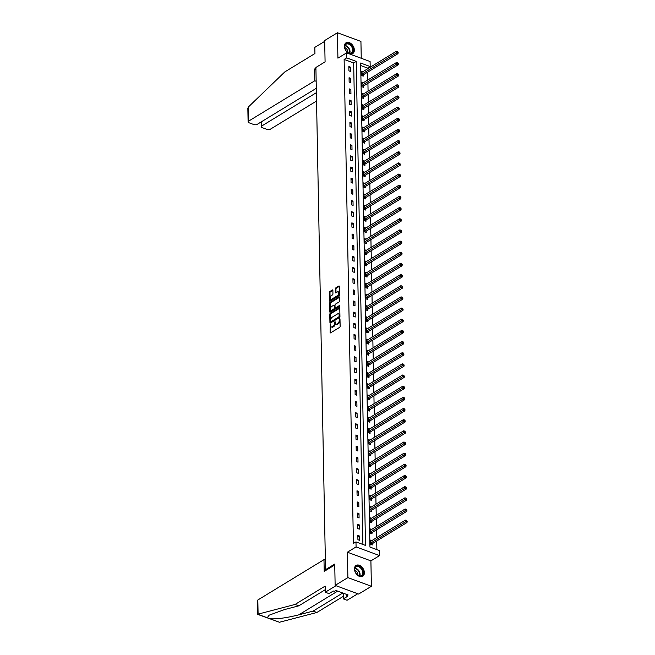 <?xml version="1.0" encoding="UTF-8"?>
<svg xmlns="http://www.w3.org/2000/svg" width="655" height="655" viewBox="0 0 655 655"><rect width="100%" height="100%" fill="white"/><g stroke="black" fill="none" stroke-linecap="round" stroke-linejoin="round"><path stroke-width="0.98" d="M330.316 324.29L330.112 332.462A0.802 0.442 -69.7 0 0 330.628 332.855L339.642 327.361A0.802 0.442 -69.7 0 0 340.133 326.354L339.986 318.887L339.626 318.608L339.282 319.312L339.306 320.279A2.563 1.425 -69.7 0 1 337.743 323.505L336.998 323.963A2.563 1.425 -69.7 0 1 336.064 324.119A2.563 1.425 -69.7 0 1 335.352 322.694L334.967 321.449L334.648 323.12A2.563 1.425 -69.7 0 1 333.092 326.346L332.339 326.804A2.563 1.425 -69.7 0 1 331.405 326.96A2.563 1.425 -69.7 0 1 330.693 325.535L330.316 324.29M330.677 324.872L330.75 332.691A0.802 0.442 -69.7 0 0 330.759 332.781M339.994 319.198L339.937 320.516L339.306 320.279M335.335 322.039L335.286 323.357L334.648 323.12M344.432 46.349A6.353 4.323 58.6 0 0 347.42 52.49A6.353 4.323 58.6 0 0 352.701 53.604A6.353 4.323 58.6 0 0 354.347 50.009A6.353 4.323 58.6 0 0 351.358 43.869A6.353 4.323 58.6 0 0 346.077 42.755A6.353 4.323 58.6 0 0 344.432 46.349M354.47 569.023A6.353 4.323 58.6 0 0 357.458 575.164A6.353 4.323 58.6 0 0 362.731 576.277A6.353 4.323 58.6 0 0 364.377 572.683A6.353 4.323 58.6 0 0 361.396 566.542A6.353 4.323 58.6 0 0 356.115 565.429A6.353 4.323 58.6 0 0 354.47 569.023M332.879 290.378A0.802 0.442 -69.7 0 0 332.363 289.977L329.833 291.524A0.802 0.442 -69.7 0 0 329.35 292.531L329.506 300.817A0.802 0.442 -69.7 0 0 330.022 301.21L339.036 295.716A0.802 0.442 -69.7 0 0 339.519 294.709L339.364 286.423A0.802 0.442 -69.7 0 0 338.848 286.022L335.794 287.889A0.802 0.442 -69.7 0 0 335.311 288.896L335.376 292.441A0.802 0.442 -69.7 0 0 335.892 292.834L337.407 291.917A2.137 1.187 -69.7 0 1 338.185 291.786A2.137 1.187 -69.7 0 1 338.725 293.579A2.137 1.187 -69.7 0 1 337.472 295.675L331.545 299.294A2.137 1.187 -69.7 0 1 330.767 299.417A2.137 1.187 -69.7 0 1 330.218 297.624A2.137 1.187 -69.7 0 1 331.471 295.536L332.462 294.93A0.802 0.442 -69.7 0 0 332.945 293.923L332.879 290.378M346.683 57.877L346.585 52.867L370.083 61.537L370.181 66.548L360.651 63.027L369.952 547.064L379.474 550.577L379.572 555.587L356.074 546.917L355.976 541.906L365.506 545.418L356.205 61.39L346.683 57.877L344.129 59.433L353.422 543.462L355.976 541.906M335.139 585.39L347.887 577.612L371.393 586.282L358.637 594.06L335.139 585.39L334.73 564.061L325.543 569.662L315.898 67.457L325.085 61.857L324.675 40.528L337.423 32.75L337.915 58.156L346.585 52.867M371.393 586.282L370.902 560.876L347.396 552.206L347.887 577.612M347.396 552.206L356.074 546.917M330.259 313.368A0.802 0.442 -69.7 0 0 329.768 314.375L329.932 322.661A0.802 0.442 -69.7 0 0 330.439 323.054L339.454 317.56A0.802 0.442 -69.7 0 0 339.945 316.553L339.781 308.268A0.802 0.442 -69.7 0 0 339.265 307.866L330.259 313.368L330.89 313.598A0.802 0.442 -69.7 0 0 330.407 314.605L330.562 322.899A0.802 0.442 -69.7 0 0 330.57 322.981M329.719 311.739L329.555 303.453A0.802 0.442 -69.7 0 1 330.046 302.446L339.061 296.944A0.802 0.442 -69.7 0 1 339.568 297.345L339.642 300.891A0.802 0.442 -69.7 0 1 339.151 301.898L335.499 304.125A0.802 0.442 -69.7 0 0 335.008 305.132L335.057 307.49A0.802 0.442 -69.7 0 0 335.573 307.883L339.372 305.566L339.396 306.548L330.235 312.132A0.802 0.442 -69.7 0 1 329.719 311.739L330.349 311.976L330.194 303.683L329.555 303.453M361.249 58.279L360.93 41.421L337.423 32.75M325.543 569.662L326.477 570.006M362.903 544.461L353.659 62.945L344.129 59.433M359.513 540.309L359.431 536.011L357.843 535.43L357.925 539.72L359.513 540.309M359.3 529.142L359.218 524.851L357.63 524.262L357.712 528.56L359.3 529.142M359.087 517.982L359.005 513.684L357.417 513.102L357.499 517.393L359.087 517.982M358.866 506.814L358.784 502.524L357.196 501.935L357.278 506.233L358.866 506.814M358.653 495.655L358.572 491.365L356.983 490.775L357.065 495.065L358.653 495.655M358.441 484.487L358.359 480.197L356.77 479.607L356.852 483.906L358.441 484.487M358.228 473.328L358.146 469.037L356.557 468.448L356.639 472.738L358.228 473.328M358.015 462.168L357.933 457.87L356.345 457.288L356.426 461.578L358.015 462.168M357.802 451L357.712 446.71L356.132 446.12L356.214 450.411L357.802 451M357.581 439.841L357.499 435.542L355.911 434.961L355.993 439.251L357.581 439.841M357.368 428.673L357.286 424.383L355.698 423.793L355.78 428.092L357.368 428.673M357.155 417.513L357.073 413.215L355.485 412.634L355.567 416.924L357.155 417.513M356.942 406.346L356.86 402.055L355.272 401.466L355.354 405.764L356.942 406.346M356.729 395.186L356.648 390.888L355.059 390.306L355.141 394.597L356.729 395.186M356.508 384.018L356.426 379.728L354.838 379.139L354.92 383.437L356.508 384.018M356.295 372.859L356.214 368.56L354.625 367.979L354.707 372.269L356.295 372.859M356.083 361.691L356.001 357.401L354.412 356.811L354.494 361.11L356.083 361.691M355.87 350.531L355.788 346.233L354.199 345.652L354.281 349.942L355.87 350.531M355.657 339.364L355.575 335.073L353.987 334.484L354.068 338.782L355.657 339.364M355.444 328.204L355.354 323.914L353.774 323.324L353.856 327.615L355.444 328.204M355.223 317.036L355.141 312.746L353.553 312.165L353.635 316.455L355.223 317.036M355.01 305.877L354.928 301.587L353.34 300.997L353.422 305.287L355.01 305.877M354.797 294.717L354.715 290.419L353.127 289.837L353.209 294.128L354.797 294.717M354.584 283.549L354.502 279.259L352.914 278.67L352.996 282.968L354.584 283.549M354.371 272.39L354.29 268.091L352.701 267.51L352.783 271.8L354.371 272.39M354.15 261.222L354.068 256.932L352.48 256.342L352.57 260.641L354.15 261.222M353.937 250.063L353.856 245.764L352.267 245.183L352.349 249.473L353.937 250.063M353.725 238.895L353.643 234.605L352.054 234.015L352.136 238.314L353.725 238.895M353.512 227.735L353.43 223.437L351.841 222.856L351.923 227.146L353.512 227.735M353.299 216.568L353.217 212.277L351.629 211.688L351.71 215.986L353.299 216.568M353.086 205.408L353.004 201.11L351.416 200.528L351.498 204.819L353.086 205.408M352.865 194.24L352.783 189.95L351.195 189.361L351.276 193.659L352.865 194.24M352.652 183.081L352.57 178.79L350.982 178.201L351.064 182.491L352.652 183.081M352.439 171.913L352.357 167.623L350.769 167.033L350.851 171.332L352.439 171.913M352.226 160.753L352.144 156.463L350.556 155.874L350.638 160.164L352.226 160.753M352.013 149.594L351.931 145.295L350.343 144.714L350.425 149.004L352.013 149.594M351.792 138.426L351.71 134.136L350.122 133.546L350.212 137.845L351.792 138.426M351.579 127.266L351.498 122.968L349.909 122.387L349.991 126.677L351.579 127.266M351.367 116.099L351.285 111.808L349.696 111.219L349.778 115.517L351.367 116.099M351.154 104.939L351.072 100.641L349.483 100.059L349.565 104.35L351.154 104.939M350.941 93.771L350.859 89.481L349.271 88.892L349.352 93.19L350.941 93.771M350.728 82.612L350.646 78.313L349.058 77.732L349.14 82.022L350.728 82.612M350.507 71.444L350.425 67.154L348.837 66.564L348.918 70.863L350.507 71.444M376.879 549.619L376.715 540.989M376.65 537.657L376.494 529.821M376.437 526.497L376.281 518.662M376.216 515.338L376.068 507.494M376.003 504.17L375.855 496.334M375.79 493.01L375.642 485.167M375.577 481.843L375.43 474.007M375.364 470.683L375.209 462.839M375.151 459.515L374.996 451.68M374.93 448.356L374.783 440.512M374.717 437.188L374.57 429.352M374.504 426.028L374.357 418.193M374.292 414.861L374.136 407.025M374.079 403.701L373.923 395.866M373.866 392.533L373.71 384.698M373.645 381.374L373.497 373.538M373.432 370.206L373.284 362.371M373.219 359.046L373.072 351.211M373.006 347.887L372.851 340.043M372.793 336.719L372.638 328.884M372.572 325.56L372.425 317.716M372.359 314.392L372.212 306.556M372.146 303.232L371.999 295.389M371.934 292.065L371.786 284.229M371.721 280.905L371.565 273.07M371.508 269.737L371.352 261.902M371.287 258.578L371.139 250.742M371.074 247.41L370.927 239.574M370.861 236.25L370.714 228.415M370.648 225.083L370.493 217.247M370.435 213.923L370.28 206.088M370.214 202.763L370.067 194.92M370.001 191.596L369.854 183.76M369.788 180.436L369.641 172.593M369.576 169.268L369.428 161.433M369.363 158.109L369.207 150.265M369.15 146.941L368.994 139.106M368.929 135.781L368.781 127.938M368.716 124.614L368.569 116.778M368.503 113.454L368.356 105.619M368.29 102.286L368.135 94.451M368.077 91.127L367.922 83.291M367.856 79.959L367.709 72.124M367.643 68.8L367.635 68.104L360.7 65.541M371.844 540.596L370.55 540.113L370.632 544.411L372.22 544.993L372.196 543.838M371.622 529.428L370.329 528.953L370.411 533.244L371.999 533.833L371.983 532.671M371.41 518.269L370.116 517.786L370.198 522.084L371.786 522.665L371.762 521.511M371.197 507.101L369.903 506.626L369.985 510.916L371.573 511.506L371.549 510.343M370.984 495.941L369.69 495.458L369.772 499.757L371.36 500.338L371.336 499.184M370.771 484.774L369.477 484.299L369.559 488.589L371.148 489.179L371.123 488.024M370.558 473.614L369.256 473.139L369.346 477.43L370.927 478.019L370.91 476.856M370.337 462.446L369.043 461.971L369.125 466.262L370.714 466.851L370.697 465.697M370.124 451.287L368.831 450.812L368.912 455.102L370.501 455.692L370.476 454.529M369.911 440.119L368.618 439.644L368.7 443.943L370.288 444.524L370.263 443.369M369.698 428.959L368.405 428.485L368.487 432.775L370.075 433.364L370.05 432.202M369.485 417.8L368.192 417.317L368.274 421.615L369.862 422.197L369.838 421.042M369.264 406.632L367.971 406.157L368.053 410.448L369.641 411.037L369.625 409.874M369.052 395.473L367.758 394.99L367.84 399.288L369.428 399.869L369.412 398.715M368.839 384.305L367.545 383.83L367.627 388.12L369.215 388.71L369.191 387.547M368.626 373.145L367.332 372.662L367.414 376.961L369.002 377.542L368.978 376.388M368.413 361.978L367.119 361.503L367.201 365.793L368.79 366.382L368.765 365.22M368.2 350.818L366.898 350.335L366.988 354.633L368.577 355.215L368.552 354.06M367.979 339.65L366.685 339.175L366.767 343.466L368.356 344.055L368.339 342.892M367.766 328.491L366.473 328.016L366.554 332.306L368.143 332.896L368.118 331.733M367.553 317.323L366.26 316.848L366.341 321.138L367.93 321.728L367.905 320.573M367.34 306.163L366.047 305.688L366.129 309.979L367.717 310.568L367.692 309.406M367.127 294.996L365.834 294.521L365.916 298.819L367.504 299.401L367.48 298.246M366.906 283.836L365.613 283.361L365.695 287.651L367.283 288.241L367.267 287.078M366.694 272.677L365.4 272.193L365.482 276.492L367.07 277.073L367.054 275.919M366.481 261.509L365.187 261.034L365.269 265.324L366.857 265.914L366.833 264.751M366.268 250.349L364.974 249.866L365.056 254.165L366.644 254.746L366.62 253.591M366.055 239.181L364.761 238.707L364.843 242.997L366.432 243.586L366.407 242.424M365.842 228.022L364.548 227.539L364.63 231.837L366.219 232.419L366.194 231.264M365.621 216.854L364.327 216.379L364.409 220.669L365.998 221.259L365.981 220.096M365.408 205.695L364.115 205.211L364.196 209.51L365.785 210.091L365.76 208.937M365.195 194.527L363.902 194.052L363.983 198.342L365.572 198.932L365.547 197.769M364.982 183.367L363.689 182.892L363.771 187.183L365.359 187.764L365.334 186.609M364.769 172.2L363.476 171.725L363.558 176.015L365.146 176.604L365.122 175.45M364.548 161.04L363.255 160.565L363.345 164.855L364.925 165.445L364.909 164.282M364.336 149.872L363.042 149.397L363.124 153.696L364.712 154.277L364.696 153.123M364.123 138.713L362.829 138.238L362.911 142.528L364.499 143.118L364.475 141.955M363.91 127.553L362.616 127.07L362.698 131.368L364.286 131.95L364.262 130.795M363.697 116.385L362.403 115.91L362.485 120.201L364.074 120.79L364.049 119.628M363.484 105.226L362.19 104.743L362.272 109.041L363.861 109.622L363.836 108.468M363.263 94.058L361.969 93.583L362.051 97.873L363.64 98.463L363.623 97.3M363.05 82.898L361.756 82.415L361.838 86.714L363.427 87.295L363.402 86.141M362.837 71.731L361.544 71.256L361.625 75.546L363.214 76.136L363.189 74.973M367.635 68.104L370.181 66.548M370.902 560.876L379.572 555.587M353.659 62.945L356.205 61.39M359.431 536.011L357.876 536.961M359.218 524.851L357.655 525.801M359.005 513.684L357.442 514.642M358.784 502.524L357.229 503.474M358.572 491.365L357.016 492.314M358.359 480.197L356.803 481.147M358.146 469.037L356.582 469.987M357.933 457.87L356.369 458.819M357.712 446.71L356.156 447.66M357.499 435.542L355.943 436.492M357.286 424.383L355.731 425.332M357.073 413.215L355.518 414.165M356.86 402.055L355.297 403.005M356.648 390.888L355.084 391.837M356.426 379.728L354.871 380.678M356.214 368.56L354.658 369.518M356.001 357.401L354.445 358.351M355.788 346.233L354.224 347.191M355.575 335.073L354.011 336.023M355.354 323.914L353.798 324.864M355.141 312.746L353.585 313.696M354.928 301.587L353.373 302.536M354.715 290.419L353.16 291.369M354.502 279.259L352.939 280.209M354.29 268.091L352.726 269.041M354.068 256.932L352.513 257.882M353.856 245.764L352.3 246.714M353.643 234.605L352.087 235.554M353.43 223.437L351.874 224.387M353.217 212.277L351.653 213.227M353.004 201.11L351.44 202.067M352.783 189.95L351.227 190.9M352.57 178.79L351.014 179.74M352.357 167.623L350.802 168.572M352.144 156.463L350.581 157.413M351.931 145.295L350.368 146.245M351.71 134.136L350.155 135.086M351.498 122.968L349.942 123.918M351.285 111.808L349.729 112.758M351.072 100.641L349.516 101.59M350.859 89.481L349.295 90.431M350.646 78.313L349.082 79.263M350.425 67.154L348.869 68.104M331.405 326.96L332.044 327.197A2.563 1.425 -69.7 0 0 332.969 327.041L332.339 326.804M335.286 323.357A2.563 1.425 -69.7 0 1 333.723 326.583L332.969 327.041M336.064 324.119L336.703 324.356A2.563 1.425 -69.7 0 0 337.628 324.2L336.998 323.963M339.937 320.516A2.563 1.425 -69.7 0 1 338.381 323.742L337.628 324.2M339.773 308.177L330.89 313.598M330.611 321.458L330.971 321.736L338.881 316.914L339.208 315.186A2.563 1.425 -69.7 0 0 338.488 313.77A2.563 1.425 -69.7 0 0 337.562 313.917L332.151 317.216A2.563 1.425 -69.7 0 0 330.595 320.442L330.611 321.458M338.488 313.77L339.126 313.999A2.563 1.425 -69.7 0 1 339.839 315.423L339.519 317.151L331.61 321.973M339.568 297.255L330.685 302.675A0.802 0.442 -69.7 0 0 330.194 303.683M335.728 307.94A0.802 0.442 -69.7 0 0 336.203 308.12L339.724 305.975M331.708 306.442A2.137 1.187 -69.7 0 0 330.456 308.53A2.137 1.187 -69.7 0 0 331.004 310.323A2.137 1.187 -69.7 0 0 331.774 310.2L333.87 308.923A0.802 0.442 -69.7 0 0 334.353 307.915L334.312 305.566A0.802 0.442 -69.7 0 0 333.796 305.165L331.708 306.442M331.004 310.323L331.635 310.56A2.137 1.187 -69.7 0 0 332.412 310.429L331.774 310.2M334.083 305.115L334.721 305.353A0.802 0.442 -69.7 0 1 334.942 305.795L334.992 308.153A0.802 0.442 -69.7 0 1 334.5 309.16L332.412 310.429M330.767 299.417L331.405 299.654A2.137 1.187 -69.7 0 0 332.175 299.523L331.545 299.294M338.185 291.786L338.815 292.024A2.137 1.187 -69.7 0 1 339.364 293.817A2.137 1.187 -69.7 0 1 338.111 295.904L332.175 299.523M339.356 286.333L336.433 288.118A0.802 0.442 -69.7 0 0 335.941 289.125L336.007 292.679A0.802 0.442 -69.7 0 0 336.015 292.76M332.871 290.288L330.472 291.753A0.802 0.442 -69.7 0 0 329.981 292.76L330.145 301.054A0.802 0.442 -69.7 0 0 330.153 301.136M371.459 544.714L372.269 543.748A0.819 0.45 110.3 0 1 372.458 543.584L406.992 522.518L405.404 521.929L405.371 520.144L370.836 541.21A0.819 0.45 110.3 0 1 370.648 541.267L370.566 541.276M370.607 543.249L370.681 543.167A0.819 0.45 110.3 0 1 370.869 542.995L406.534 521.167L407.164 521.396L406.518 520.447L406.534 521.167M405.371 520.144L406.518 520.447M407.164 521.396L406.992 522.518M362.682 570.055A5.502 3.742 -121.4 0 1 362.182 575.581A5.502 3.742 -121.4 0 1 357.131 574.664A5.502 3.742 -121.4 0 1 355.354 572.142A5.502 3.742 -121.4 0 1 354.985 571.144A5.502 3.742 -121.4 0 1 357.163 566.051A5.502 3.742 -121.4 0 1 362.682 570.055M357.073 574.607A5.093 3.463 58.6 0 0 361.413 575.606A5.093 3.463 58.6 0 0 362.158 570.292A5.093 3.463 58.6 0 0 356.107 566.911A5.093 3.463 58.6 0 0 355.01 571.225M357.818 575.196A3.627 2.464 58.6 0 0 357.458 572.838A3.627 2.464 58.6 0 0 354.822 570.292M362.305 576.49L362.297 576.498A6.313 4.29 58.6 0 0 362.305 576.49A6.313 4.29 58.6 0 0 363.23 569.899A6.313 4.29 58.6 0 0 355.731 565.707A6.313 4.29 58.6 0 0 355.722 565.715L355.731 565.707M352.652 47.381A5.502 3.742 -121.4 0 1 352.144 52.908A5.502 3.742 -121.4 0 1 347.093 51.991A5.502 3.742 -121.4 0 1 345.316 49.469A5.502 3.742 -121.4 0 1 344.948 48.47A5.502 3.742 -121.4 0 1 347.134 43.377A5.502 3.742 -121.4 0 1 352.652 47.381M347.035 51.933A5.093 3.463 58.6 0 0 351.375 52.932A5.093 3.463 58.6 0 0 352.12 47.618A5.093 3.463 58.6 0 0 346.077 44.237A5.093 3.463 58.6 0 0 344.972 48.552M347.78 52.523A3.627 2.464 58.6 0 0 347.42 50.165A3.627 2.464 58.6 0 0 344.792 47.618M352.267 53.816L352.259 53.825A6.313 4.29 58.6 0 0 352.267 53.816A6.313 4.29 58.6 0 0 353.192 47.225A6.313 4.29 58.6 0 0 345.693 43.034A6.313 4.29 58.6 0 0 345.684 43.042L345.684 43.042M258.095 614.136L257.546 614.333L257.292 600.758A2.448 1.171 -1.1 0 1 257.824 600.005L258.095 614.136L295.069 604.442L325.167 586.086L325.281 592.235L335.99 585.701L357.777 593.741L347.068 600.275L343.318 598.891L347.608 596.279L346.585 595.903L348.116 594.969L335.859 590.45L334.328 591.383L333.313 591.006L329.031 593.618L325.281 592.235M325.232 589.713L298.819 605.826L284.45 609.592L269.18 615.168L267.24 617.739L270.007 618.762C276.803 619.229 286.382 617.935 298.745 614.865L313.106 611.099L342.778 592.996M298.819 605.826L295.069 604.442M343.212 593.16L343.318 598.891M257.554 614.341L279.464 622.25L316.856 612.482L313.106 611.099M316.856 612.482L343.269 596.369M325.363 560.164L323.988 559.648L257.824 600.005M334.746 564.962L324.209 571.389L323.988 559.648M346.56 594.396L346.585 595.903M315.915 68.21L314.564 69.037L314.793 80.77L248.63 121.126A2.448 1.171 178.9 0 0 248.098 121.879A2.448 1.171 178.9 0 0 249.006 122.763L253.837 124.548A2.448 1.171 178.9 0 0 257.268 124.319L316.299 88.31M314.793 80.77L316.168 81.277M248.098 121.879L247.836 108.304L248.36 107.002L284.843 71.894L314.94 53.53L314.818 47.381L324.692 41.355M261.697 121.617L261.779 125.981A2.448 1.171 178.9 0 0 261.239 126.734A2.448 1.171 178.9 0 0 262.156 127.619L266.986 129.395A2.448 1.171 178.9 0 0 270.417 129.166L316.545 101.034M261.779 125.981L316.39 92.674M314.564 69.037L315.939 69.545M371.238 533.555L372.056 532.589A0.819 0.45 110.3 0 1 372.245 532.417L406.78 511.35L405.191 510.769L405.15 508.976L370.624 530.042A0.819 0.45 110.3 0 1 370.427 530.108L370.353 530.108M370.394 532.089L370.468 531.999A0.819 0.45 110.3 0 1 370.656 531.835L406.321 509.999L406.952 510.237L406.305 509.287L406.321 509.999M405.15 508.976L406.305 509.287M406.952 510.237L406.78 511.35M371.025 522.387L371.844 521.421A0.819 0.45 110.3 0 1 372.032 521.257L406.558 500.191L404.97 499.601L404.937 497.816L370.411 518.883A0.819 0.45 110.3 0 1 370.214 518.94L370.14 518.948M370.181 520.922L370.255 520.84A0.819 0.45 110.3 0 1 370.443 520.668L406.1 498.84L406.739 499.069L406.092 498.119L406.1 498.84M404.937 497.816L406.092 498.119M406.739 499.069L406.558 500.191M370.812 511.227L371.622 510.261A0.819 0.45 110.3 0 1 371.811 510.089L406.346 489.023L404.757 488.442L404.724 486.649L370.19 507.715A0.819 0.45 110.3 0 1 370.001 507.781L369.928 507.781M369.96 509.762L370.034 509.672A0.819 0.45 110.3 0 1 370.231 509.508L405.887 487.672L406.526 487.909L405.871 486.96L405.887 487.672M404.724 486.649L405.871 486.96M406.526 487.909L406.346 489.023M370.599 500.06L371.41 499.094A0.819 0.45 110.3 0 1 371.598 498.93L406.133 477.863L404.544 477.274L404.512 475.489L369.977 496.555A0.819 0.45 110.3 0 1 369.788 496.621L369.715 496.621M369.748 498.594L369.821 498.512A0.819 0.45 110.3 0 1 370.01 498.34L405.674 476.512L406.313 476.75L405.658 475.792L405.674 476.512M404.512 475.489L405.658 475.792M406.313 476.75L406.133 477.863M370.386 488.9L371.197 487.934A0.819 0.45 110.3 0 1 371.385 487.762L405.92 466.696L404.331 466.114L404.299 464.321L369.764 485.388A0.819 0.45 110.3 0 1 369.576 485.453L369.494 485.453M369.535 487.435L369.608 487.345A0.819 0.45 110.3 0 1 369.797 487.181L405.461 465.345L406.092 465.582L405.445 464.632L405.461 465.345M404.299 464.321L405.445 464.632M406.092 465.582L405.92 466.696M370.173 477.732L370.984 476.766A0.819 0.45 110.3 0 1 371.172 476.603L405.707 455.536L404.119 454.947L404.078 453.162L369.551 474.228A0.819 0.45 110.3 0 1 369.354 474.294L369.281 474.294M369.322 476.267L369.395 476.185A0.819 0.45 110.3 0 1 369.584 476.013L405.248 454.185L405.879 454.423L405.232 453.473L405.248 454.185M404.078 453.162L405.232 453.473M405.879 454.423L405.707 455.536M369.952 466.573L370.771 465.607A0.819 0.45 110.3 0 1 370.959 465.435L405.486 444.377L403.906 443.787L403.865 441.994L369.338 463.06A0.819 0.45 110.3 0 1 369.142 463.126L369.068 463.134M369.109 465.107L369.183 465.017A0.819 0.45 110.3 0 1 369.371 464.853L405.027 443.017L405.666 443.255L405.019 442.305L405.027 443.017M403.865 441.994L405.019 442.305M405.666 443.255L405.486 444.377M369.739 455.405L370.55 454.439A0.819 0.45 110.3 0 1 370.746 454.275L405.273 433.209L403.685 432.627L403.652 430.834L369.117 451.901A0.819 0.45 110.3 0 1 368.929 451.966L368.855 451.966M368.888 453.948L368.97 453.858A0.819 0.45 110.3 0 1 369.158 453.686L404.815 431.858L405.453 432.095L404.806 431.146L404.815 431.858M403.652 430.834L404.806 431.146M405.453 432.095L405.273 433.209M369.526 444.246L370.337 443.279A0.819 0.45 110.3 0 1 370.525 443.108L405.06 422.049L403.472 421.46L403.439 419.675L368.904 440.733A0.819 0.45 110.3 0 1 368.716 440.799L368.642 440.807M368.675 442.78L368.749 442.69A0.819 0.45 110.3 0 1 368.937 442.526L404.602 420.698L405.24 420.928L404.585 419.978L404.602 420.698M403.439 419.675L404.585 419.978M405.24 420.928L405.06 422.049M369.314 433.078L370.124 432.112A0.819 0.45 110.3 0 1 370.312 431.948L404.847 410.881L403.259 410.3L403.226 408.507L368.691 429.574A0.819 0.45 110.3 0 1 368.503 429.639L368.421 429.639M368.462 431.62L368.536 431.53A0.819 0.45 110.3 0 1 368.724 431.358L404.389 409.531L405.019 409.768L404.372 408.818L404.389 409.531M403.226 408.507L404.372 408.818M405.019 409.768L404.847 410.881M369.101 421.918L369.911 420.952A0.819 0.45 110.3 0 1 370.1 420.78L404.634 399.722L403.046 399.132L403.013 397.348L368.478 418.406A0.819 0.45 110.3 0 1 368.29 418.471L368.208 418.479M368.249 420.453L368.323 420.363A0.819 0.45 110.3 0 1 368.511 420.199L404.176 398.371L404.806 398.6L404.16 397.651L404.176 398.371M403.013 397.348L404.16 397.651M404.806 398.6L404.634 399.722M368.88 410.75L369.698 409.793A0.819 0.45 110.3 0 1 369.887 409.621L404.422 388.554L402.833 387.973L402.792 386.18L368.266 407.246A0.819 0.45 110.3 0 1 368.069 407.312L367.995 407.312M368.036 409.293L368.11 409.203A0.819 0.45 110.3 0 1 368.298 409.031L403.963 387.203L404.594 387.441L403.947 386.491L403.963 387.203M402.792 386.18L403.947 386.491M404.594 387.441L404.422 388.554M368.667 399.591L369.485 398.625A0.819 0.45 110.3 0 1 369.674 398.461L404.2 377.395L402.612 376.805L402.579 375.02L368.053 396.078A0.819 0.45 110.3 0 1 367.856 396.144L367.782 396.152M367.823 398.125L367.897 398.043A0.819 0.45 110.3 0 1 368.085 397.872L403.742 376.044L404.381 376.273L403.734 375.323L403.742 376.044M402.579 375.02L403.734 375.323M404.381 376.273L404.2 377.395M368.454 388.431L369.264 387.465A0.819 0.45 110.3 0 1 369.461 387.293L403.988 366.227L402.399 365.646L402.366 363.852L367.832 384.919A0.819 0.45 110.3 0 1 367.643 384.984L367.57 384.984M367.602 386.966L367.676 386.876A0.819 0.45 110.3 0 1 367.873 386.712L403.529 364.876L404.168 365.113L403.513 364.164L403.529 364.876M402.366 363.852L403.513 364.164M404.168 365.113L403.988 366.227M368.241 377.264L369.052 376.298A0.819 0.45 110.3 0 1 369.24 376.134L403.775 355.067L402.186 354.478L402.154 352.693L367.619 373.759A0.819 0.45 110.3 0 1 367.43 373.817L367.357 373.825M367.389 375.798L367.463 375.716A0.819 0.45 110.3 0 1 367.651 375.544L403.316 353.716L403.955 353.946L403.3 352.996L403.316 353.716M402.154 352.693L403.3 352.996M403.955 353.946L403.775 355.067M368.028 366.104L368.839 365.138A0.819 0.45 110.3 0 1 369.027 364.966L403.562 343.9L401.973 343.318L401.941 341.525L367.406 362.592A0.819 0.45 110.3 0 1 367.218 362.657L367.136 362.657M367.177 364.639L367.25 364.548A0.819 0.45 110.3 0 1 367.439 364.385L403.103 342.549L403.734 342.786L403.087 341.836L403.103 342.549M401.941 341.525L403.087 341.836M403.734 342.786L403.562 343.9M367.815 354.936L368.626 353.97A0.819 0.45 110.3 0 1 368.814 353.806L403.349 332.74L401.761 332.151L401.728 330.366L367.193 351.432A0.819 0.45 110.3 0 1 366.996 351.498L366.923 351.498M366.964 353.471L367.037 353.389A0.819 0.45 110.3 0 1 367.226 353.217L402.89 331.389L403.521 331.618L402.874 330.669L402.89 331.389M401.728 330.366L402.874 330.669M403.521 331.618L403.349 332.74M367.594 343.777L368.413 342.811A0.819 0.45 110.3 0 1 368.601 342.639L403.128 321.572L401.548 320.991L401.507 319.198L366.98 340.264A0.819 0.45 110.3 0 1 366.784 340.33L366.71 340.33M366.751 342.311L366.825 342.221A0.819 0.45 110.3 0 1 367.013 342.057L402.669 320.221L403.308 320.459L402.661 319.509L402.669 320.221M401.507 319.198L402.661 319.509M403.308 320.459L403.128 321.572M367.381 332.609L368.192 331.643A0.819 0.45 110.3 0 1 368.388 331.479L402.915 310.413L401.327 309.823L401.294 308.038L366.759 329.105A0.819 0.45 110.3 0 1 366.571 329.17L366.497 329.17M366.53 331.143L366.612 331.062A0.819 0.45 110.3 0 1 366.8 330.89L402.457 309.062L403.095 309.299L402.448 308.349L402.457 309.062M401.294 308.038L402.448 308.349M403.095 309.299L402.915 310.413M367.168 321.449L367.979 320.483A0.819 0.45 110.3 0 1 368.167 320.311L402.702 299.253L401.114 298.664L401.081 296.871L366.546 317.937A0.819 0.45 110.3 0 1 366.358 318.002L366.284 318.011M366.317 319.984L366.391 319.894A0.819 0.45 110.3 0 1 366.579 319.73L402.244 297.894L402.882 298.131L402.227 297.182L402.244 297.894M401.081 296.871L402.227 297.182M402.882 298.131L402.702 299.253M366.956 310.282L367.766 309.316A0.819 0.45 110.3 0 1 367.954 309.152L402.489 288.085L400.901 287.496L400.868 285.711L366.333 306.777A0.819 0.45 110.3 0 1 366.145 306.843L366.063 306.843M366.104 308.824L366.178 308.734A0.819 0.45 110.3 0 1 366.366 308.562L402.031 286.734L402.661 286.972L402.014 286.022L402.031 286.734M400.868 285.711L402.014 286.022M402.661 286.972L402.489 288.085M366.743 299.122L367.553 298.156A0.819 0.45 110.3 0 1 367.742 297.984L402.276 276.926L400.688 276.336L400.655 274.551L366.12 295.61A0.819 0.45 110.3 0 1 365.932 295.675L365.85 295.683M365.891 297.657L365.965 297.566A0.819 0.45 110.3 0 1 366.153 297.403L401.818 275.575L402.448 275.804L401.802 274.854L401.818 275.575M400.655 274.551L401.802 274.854M402.448 275.804L402.276 276.926M366.522 287.954L367.34 286.988A0.819 0.45 110.3 0 1 367.529 286.825L402.064 265.758L400.475 265.177L400.434 263.384L365.908 284.45A0.819 0.45 110.3 0 1 365.711 284.516L365.637 284.516M365.678 286.497L365.752 286.407A0.819 0.45 110.3 0 1 365.94 286.235L401.605 264.407L402.235 264.645L401.589 263.695L401.605 264.407M400.434 263.384L401.589 263.695M402.235 264.645L402.064 265.758M366.309 276.795L367.127 275.829A0.819 0.45 110.3 0 1 367.316 275.657L401.842 254.598L400.254 254.009L400.221 252.224L365.695 273.282A0.819 0.45 110.3 0 1 365.498 273.348L365.424 273.356M365.465 275.329L365.539 275.239A0.819 0.45 110.3 0 1 365.727 275.075L401.384 253.248L402.023 253.477L401.376 252.527L401.384 253.248M400.221 252.224L401.376 252.527M402.023 253.477L401.842 254.598M366.096 265.627L366.906 264.669A0.819 0.45 110.3 0 1 367.103 264.497L401.63 243.431L400.041 242.849L400.008 241.056L365.474 262.123A0.819 0.45 110.3 0 1 365.285 262.188L365.212 262.188M365.244 264.17L365.318 264.08A0.819 0.45 110.3 0 1 365.515 263.908L401.171 242.08L401.81 242.317L401.163 241.368L401.171 242.08M400.008 241.056L401.163 241.368M401.81 242.317L401.63 243.431M365.883 254.468L366.694 253.501A0.819 0.45 110.3 0 1 366.882 253.338L401.417 232.271L399.828 231.682L399.796 229.897L365.261 250.955A0.819 0.45 110.3 0 1 365.072 251.021L364.999 251.029M365.031 253.002L365.105 252.912A0.819 0.45 110.3 0 1 365.293 252.748L400.958 230.92L401.597 231.149L400.942 230.2L400.958 230.92M399.796 229.897L400.942 230.2M401.597 231.149L401.417 232.271M365.67 243.3L366.481 242.342A0.819 0.45 110.3 0 1 366.669 242.17L401.204 221.103L399.615 220.522L399.583 218.729L365.048 239.795A0.819 0.45 110.3 0 1 364.86 239.861L364.778 239.861M364.819 241.842L364.892 241.752A0.819 0.45 110.3 0 1 365.081 241.589L400.745 219.752L401.376 219.99L400.729 219.04L400.745 219.752M399.583 218.729L400.729 219.04M401.376 219.99L401.204 221.103M365.457 232.14L366.268 231.174A0.819 0.45 110.3 0 1 366.456 231.01L400.991 209.944L399.403 209.354L399.37 207.57L364.835 228.636A0.819 0.45 110.3 0 1 364.639 228.693L364.565 228.701M364.606 230.675L364.679 230.593A0.819 0.45 110.3 0 1 364.868 230.421L400.532 208.593L401.163 208.822L400.516 207.872L400.532 208.593M399.37 207.57L400.516 207.872M401.163 208.822L400.991 209.944M365.236 220.981L366.055 220.015A0.819 0.45 110.3 0 1 366.243 219.843L400.778 198.776L399.19 198.195L399.149 196.402L364.622 217.468A0.819 0.45 110.3 0 1 364.426 217.534L364.352 217.534M364.393 219.515L364.467 219.425A0.819 0.45 110.3 0 1 364.655 219.261L400.311 197.425L400.95 197.663L400.303 196.713L400.311 197.425M399.149 196.402L400.303 196.713M400.95 197.663L400.778 198.776M365.023 209.813L365.834 208.847A0.819 0.45 110.3 0 1 366.03 208.683L400.557 187.617L398.969 187.027L398.936 185.242L364.401 206.309A0.819 0.45 110.3 0 1 364.213 206.366L364.139 206.374M364.18 208.347L364.254 208.265A0.819 0.45 110.3 0 1 364.442 208.093L400.099 186.266L400.737 186.495L400.09 185.545L400.099 186.266M398.936 185.242L400.09 185.545M400.737 186.495L400.557 187.617M364.81 198.653L365.621 197.687A0.819 0.45 110.3 0 1 365.809 197.515L400.344 176.449L398.756 175.868L398.723 174.074L364.188 195.141A0.819 0.45 110.3 0 1 364 195.206L363.926 195.206M363.959 197.188L364.033 197.098A0.819 0.45 110.3 0 1 364.229 196.934L399.886 175.098L400.524 175.335L399.869 174.386L399.886 175.098M398.723 174.074L399.869 174.386M400.524 175.335L400.344 176.449M364.598 187.486L365.408 186.519A0.819 0.45 110.3 0 1 365.596 186.356L400.131 165.289L398.543 164.7L398.51 162.915L363.975 183.981A0.819 0.45 110.3 0 1 363.787 184.047L363.713 184.047M363.746 186.02L363.82 185.938A0.819 0.45 110.3 0 1 364.008 185.766L399.673 163.938L400.311 164.176L399.656 163.226L399.673 163.938M398.51 162.915L399.656 163.226M400.311 164.176L400.131 165.289M364.385 176.326L365.195 175.36A0.819 0.45 110.3 0 1 365.384 175.188L399.918 154.121L398.33 153.54L398.297 151.747L363.762 172.814A0.819 0.45 110.3 0 1 363.574 172.879L363.492 172.887M363.533 174.86L363.607 174.77A0.819 0.45 110.3 0 1 363.795 174.607L399.46 152.771L400.09 153.008L399.444 152.058L399.46 152.771M398.297 151.747L399.444 152.058M400.09 153.008L399.918 154.121M364.164 165.158L364.982 164.192A0.819 0.45 110.3 0 1 365.171 164.028L399.706 142.962L398.117 142.372L398.076 140.588L363.55 161.654A0.819 0.45 110.3 0 1 363.353 161.72L363.279 161.72M363.32 163.701L363.394 163.611A0.819 0.45 110.3 0 1 363.582 163.439L399.247 141.611L399.877 141.848L399.231 140.899L399.247 141.611M398.076 140.588L399.231 140.899M399.877 141.848L399.706 142.962M363.951 153.999L364.769 153.033A0.819 0.45 110.3 0 1 364.958 152.861L399.485 131.802L397.896 131.213L397.863 129.42L363.337 150.486A0.819 0.45 110.3 0 1 363.14 150.552L363.066 150.56M363.107 152.533L363.181 152.443A0.819 0.45 110.3 0 1 363.369 152.279L399.026 130.451L399.665 130.681L399.018 129.731L399.026 130.451M397.863 129.42L399.018 129.731M399.665 130.681L399.485 131.802M363.738 142.831L364.548 141.865A0.819 0.45 110.3 0 1 364.745 141.701L399.272 120.635L397.683 120.053L397.651 118.26L363.116 139.327A0.819 0.45 110.3 0 1 362.927 139.392L362.854 139.392M362.886 141.374L362.96 141.284A0.819 0.45 110.3 0 1 363.157 141.112L398.813 119.284L399.452 119.521L398.805 118.571L398.813 119.284M397.651 118.26L398.805 118.571M399.452 119.521L399.272 120.635M363.525 131.671L364.336 130.705A0.819 0.45 110.3 0 1 364.524 130.533L399.059 109.475L397.47 108.886L397.438 107.101L362.903 128.159A0.819 0.45 110.3 0 1 362.714 128.224L362.641 128.233M362.673 130.206L362.747 130.116A0.819 0.45 110.3 0 1 362.935 129.952L398.6 108.124L399.239 108.353L398.584 107.404L398.6 108.124M397.438 107.101L398.584 107.404M399.239 108.353L399.059 109.475M363.312 120.504L364.123 119.537A0.819 0.45 110.3 0 1 364.311 119.374L398.846 98.307L397.257 97.726L397.225 95.933L362.69 116.999A0.819 0.45 110.3 0 1 362.502 117.065L362.42 117.065M362.461 119.046L362.534 118.956A0.819 0.45 110.3 0 1 362.723 118.784L398.387 96.956L399.018 97.194L398.371 96.244L398.387 96.956M397.225 95.933L398.371 96.244M399.018 97.194L398.846 98.307M363.099 109.344L363.91 108.378A0.819 0.45 110.3 0 1 364.098 108.214L398.633 87.148L397.045 86.558L397.012 84.773L362.477 105.832A0.819 0.45 110.3 0 1 362.281 105.897L362.207 105.905M362.248 107.878L362.321 107.788A0.819 0.45 110.3 0 1 362.51 107.625L398.174 85.797L398.805 86.026L398.158 85.076L398.174 85.797M397.012 84.773L398.158 85.076M398.805 86.026L398.633 87.148M362.878 98.176L363.697 97.218A0.819 0.45 110.3 0 1 363.885 97.046L398.42 75.98L396.832 75.399L396.791 73.606L362.264 94.672A0.819 0.45 110.3 0 1 362.068 94.738L361.994 94.738M362.035 96.719L362.109 96.629A0.819 0.45 110.3 0 1 362.297 96.457L397.953 74.629L398.592 74.867L397.945 73.917L397.953 74.629M396.791 73.606L397.945 73.917M398.592 74.867L398.42 75.98M362.665 87.017L363.484 86.051A0.819 0.45 110.3 0 1 363.672 85.887L398.199 64.82L396.611 64.231L396.578 62.446L362.051 83.513A0.819 0.45 110.3 0 1 361.855 83.57L361.781 83.578M361.822 85.551L361.896 85.469A0.819 0.45 110.3 0 1 362.084 85.297L397.741 63.469L398.379 63.699L397.732 62.749L397.741 63.469M396.578 62.446L397.732 62.749M398.379 63.699L398.199 64.82M362.452 75.857L363.263 74.891A0.819 0.45 110.3 0 1 363.451 74.719L397.986 53.653L396.398 53.071L396.365 51.278L361.83 72.345A0.819 0.45 110.3 0 1 361.642 72.41L361.568 72.41M361.601 74.392L361.675 74.302A0.819 0.45 110.3 0 1 361.871 74.138L397.528 52.302L398.166 52.539L397.511 51.589L397.528 52.302M396.365 51.278L397.511 51.589M398.166 52.539L397.986 53.653M330.611 325.232L329.973 324.995M339.92 319.55L339.282 319.312M335.262 322.391L334.631 322.154M333.723 326.583L333.092 326.346M338.381 323.742L337.743 323.505M330.75 332.691L330.112 332.462M339.748 308.046L339.265 307.866M330.562 322.899L329.932 322.661M330.407 314.605L329.768 314.375M339.519 317.151L338.881 316.914M339.863 316.439L339.224 316.209M339.839 315.423L339.208 315.186M330.685 302.675L330.046 302.446M339.536 297.124L339.061 296.944M336.203 308.12L335.573 307.883M334.5 309.16L333.87 308.923M334.992 308.153L334.353 307.915M334.942 305.795L334.312 305.566M338.111 295.904L337.472 295.675M336.007 292.679L335.376 292.441M335.941 289.125L335.311 288.896M336.433 288.118L335.794 287.889M339.331 286.202L338.848 286.022M330.145 301.054L329.506 300.817M329.981 292.76L329.35 292.531M330.472 291.753L329.833 291.524M332.846 290.157L332.363 289.977M372.269 543.748L370.681 543.167M372.458 543.584L370.869 542.995M355.067 568.188A5.093 3.463 -121.4 0 1 359.497 571.913A5.093 3.463 -121.4 0 1 359.8 575.95M359.464 575.901A4.929 3.349 58.6 0 0 359.136 572.093A4.929 3.349 58.6 0 0 354.953 568.507M345.029 45.506A5.093 3.463 -121.4 0 1 349.467 49.24A5.093 3.463 -121.4 0 1 349.77 53.276M349.434 53.227A4.929 3.349 58.6 0 0 349.099 49.42A4.929 3.349 58.6 0 0 344.915 45.825M257.783 614.251L267.24 617.739M270.007 618.762L279.464 622.25M337.669 591.113L298.745 614.865M248.36 107.002L248.63 121.126M372.056 532.589L370.468 531.999M372.245 532.417L370.656 531.835M371.844 521.421L370.255 520.84M372.032 521.257L370.443 520.668M371.622 510.261L370.034 509.672M371.811 510.089L370.231 509.508M371.41 499.094L369.821 498.512M371.598 498.93L370.01 498.34M371.197 487.934L369.608 487.345M371.385 487.762L369.797 487.181M370.984 476.766L369.395 476.185M371.172 476.603L369.584 476.013M370.771 465.607L369.183 465.017M370.959 465.435L369.371 464.853M370.55 454.439L368.97 453.858M370.746 454.275L369.158 453.686M370.337 443.279L368.749 442.69M370.525 443.108L368.937 442.526M370.124 432.112L368.536 431.53M370.312 431.948L368.724 431.358M369.911 420.952L368.323 420.363M370.1 420.78L368.511 420.199M369.698 409.793L368.11 409.203M369.887 409.621L368.298 409.031M369.485 398.625L367.897 398.043M369.674 398.461L368.085 397.872M369.264 387.465L367.676 386.876M369.461 387.293L367.873 386.712M369.052 376.298L367.463 375.716M369.24 376.134L367.651 375.544M368.839 365.138L367.25 364.548M369.027 364.966L367.439 364.385M368.626 353.97L367.037 353.389M368.814 353.806L367.226 353.217M368.413 342.811L366.825 342.221M368.601 342.639L367.013 342.057M368.192 331.643L366.612 331.062M368.388 331.479L366.8 330.89M367.979 320.483L366.391 319.894M368.167 320.311L366.579 319.73M367.766 309.316L366.178 308.734M367.954 309.152L366.366 308.562M367.553 298.156L365.965 297.566M367.742 297.984L366.153 297.403M367.34 286.988L365.752 286.407M367.529 286.825L365.94 286.235M367.127 275.829L365.539 275.239M367.316 275.657L365.727 275.075M366.906 264.669L365.318 264.08M367.103 264.497L365.515 263.908M366.694 253.501L365.105 252.912M366.882 253.338L365.293 252.748M366.481 242.342L364.892 241.752M366.669 242.17L365.081 241.589M366.268 231.174L364.679 230.593M366.456 231.01L364.868 230.421M366.055 220.015L364.467 219.425M366.243 219.843L364.655 219.261M365.834 208.847L364.254 208.265M366.03 208.683L364.442 208.093M365.621 197.687L364.033 197.098M365.809 197.515L364.229 196.934M365.408 186.519L363.82 185.938M365.596 186.356L364.008 185.766M365.195 175.36L363.607 174.77M365.384 175.188L363.795 174.607M364.982 164.192L363.394 163.611M365.171 164.028L363.582 163.439M364.769 153.033L363.181 152.443M364.958 152.861L363.369 152.279M364.548 141.865L362.96 141.284M364.745 141.701L363.157 141.112M364.336 130.705L362.747 130.116M364.524 130.533L362.935 129.952M364.123 119.537L362.534 118.956M364.311 119.374L362.723 118.784M363.91 108.378L362.321 107.788M364.098 108.214L362.51 107.625M363.697 97.218L362.109 96.629M363.885 97.046L362.297 96.457M363.484 86.051L361.896 85.469M363.672 85.887L362.084 85.297M363.263 74.891L361.675 74.302M363.451 74.719L361.871 74.138M331.405 322.006L330.767 321.769M335.917 308.169L335.278 307.932M261.239 126.734L261.148 121.953"/></g></svg>
